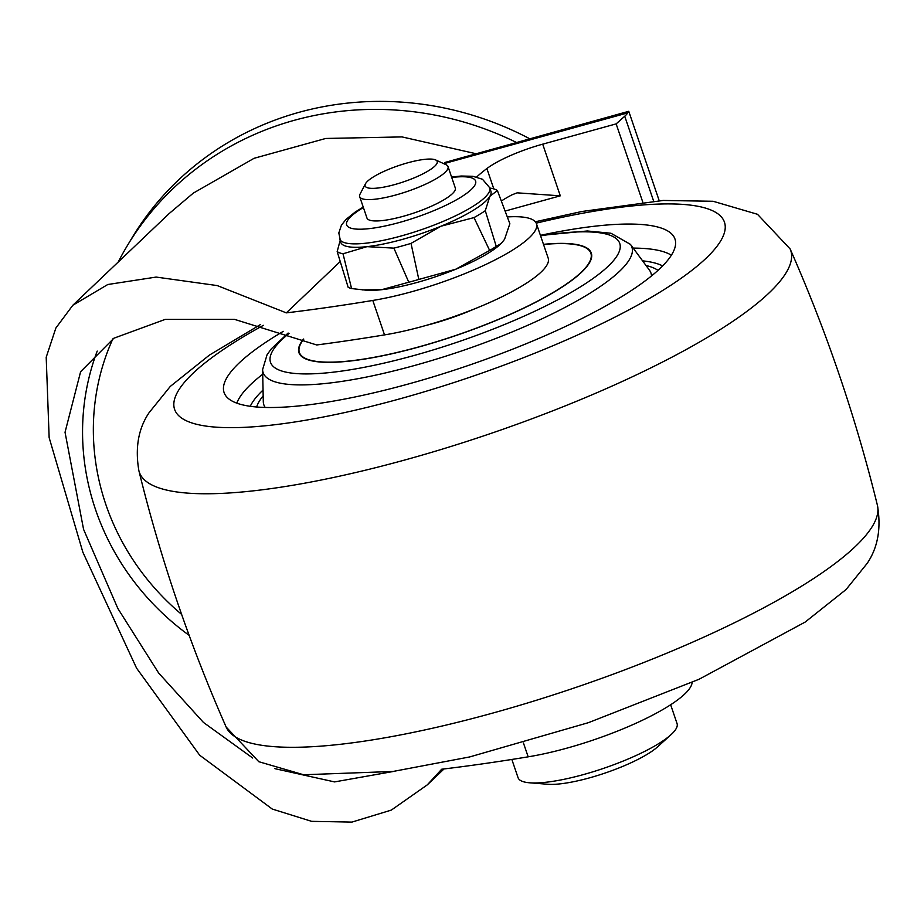 <?xml version="1.0" encoding="UTF-8"?>
<svg xmlns="http://www.w3.org/2000/svg" width="924" height="924" viewBox="0 0 924 924"><rect width="100%" height="100%" fill="white"/><g stroke="black" fill="none" stroke-linecap="round" stroke-linejoin="round"><path stroke-width="1.39" d="M474 217.602L441.037 226.195L411.018 243.393L418.826 279.452L455.694 269.254L489.639 250.439L474 217.602A86.775 19.346 161.2 0 0 485.285 210.695L496.257 246.396L501.212 243.497L504.527 239.362L509.863 223.735L497.378 190.54L489.87 196.315L485.285 210.695M496.257 246.396A88.635 19.762 161.2 0 1 489.639 250.439M362.358 289.882L381.647 289.697L408.778 282.224L393.89 248.129L366.99 246.65L343.012 253.777L351.57 288.565L366.308 290.205A79.314 17.683 -18.8 0 0 381.647 289.697A79.314 17.683 -18.8 0 0 455.694 269.254A79.314 17.683 -18.8 0 0 499.849 244.745L501.212 243.497M489.812 188.034L491.545 188.357A86.775 19.346 161.2 0 1 497.378 190.54M351.57 288.565A88.635 19.762 161.2 0 1 348.152 287.295L337.179 251.594L340.124 240.54M692.122 682.351A111.966 24.96 161.2 0 1 636.035 723.215A111.966 24.96 161.2 0 1 528.158 756.825A923.757 205.925 161.2 0 1 441.684 769.23L427.292 784.857L391.326 810.094L351.882 822.106L311.631 821.344L272.291 809.066L199.688 755.22L136.567 668.144L82.871 552.24L49.145 437.618L46.2 357.253L55.867 328.032L72.857 305.22L107.796 284.511L156.156 277.073L217.256 285.585L286.325 312.866A923.757 205.925 -18.8 0 0 372.799 300.45L384.523 334.892A923.757 205.925 -18.8 0 1 316.724 344.964L234.5 319.358L165.177 319.392L113.906 338.207L80.619 371.702L65.038 432.282L83.576 529.371L117.879 608.523L158.651 673.019L203.43 722.418L252.702 758.026M274.902 768.664L334.557 781.912L394.894 771.205M528.158 756.825L523.446 742.977M653.638 201.143L624.74 116.239A46.65 10.395 -18.8 0 0 627.685 112.901L628.77 111.319L659.205 200.716M628.747 111.307L444.918 162.462M169 213.698L193.301 193.116L254.1 158.293L325.745 138.461L402.021 136.914L475.525 153.615M372.799 300.45A111.966 24.96 -18.8 0 0 484.811 264.934A111.966 24.96 -18.8 0 0 536.463 223.735A111.966 24.96 -18.8 0 0 509.725 216.805A205.278 45.761 -18.8 0 1 507.288 216.886M624.74 116.239L616.146 123.885L542.7 144.167A55.983 12.486 -18.8 0 0 486.879 168.549A205.278 45.761 -18.8 0 0 476.634 176.992M340.228 261.55L286.325 312.866M118.214 262.046A307.923 290.252 31 0 1 127.142 245.957A307.923 290.252 31 0 1 516.262 142.365M127.142 245.957L131.959 237.953A307.923 290.252 31 0 1 529.591 138.692M436.706 163.895A38.069 8.489 161.2 0 1 395.102 184.465A38.069 8.489 161.2 0 1 365.454 183.818A38.069 8.489 161.2 0 1 365.615 183.53A38.069 8.489 161.2 0 1 398.914 165.512A38.069 8.489 161.2 0 1 435.62 159.933A38.069 8.489 161.2 0 1 436.706 163.895M435.62 159.933L446.084 164.738A46.65 10.395 161.2 0 1 448.024 166.597L455.289 187.953A46.65 10.395 161.2 0 1 454.689 190.956A46.65 10.395 161.2 0 1 408.778 214.68A46.65 10.395 161.2 0 1 366.955 218.018L359.69 196.662A46.65 10.395 161.2 0 1 360.094 194.017L365.454 183.818M670.651 704.746L677.049 723.561A83.98 18.723 161.2 0 1 675.964 728.978A83.98 18.723 161.2 0 1 671.009 734.672L657.622 746.823A65.315 14.565 161.2 0 1 605.185 773.018A65.315 14.565 161.2 0 1 547.655 784.257L529.625 782.801A83.98 18.723 161.2 0 1 518.064 777.696L511.85 759.459M642.792 202.16L616.146 123.885M505.116 211.065L560.291 195.83L517.151 192.839L512.254 194.71A55.983 12.486 -18.8 0 0 501.339 201.051M384.523 334.892A111.966 24.96 -18.8 0 0 496.534 299.376A111.966 24.96 -18.8 0 0 548.198 258.177L536.463 223.735M418.826 279.452A88.635 19.762 161.2 0 1 408.778 282.224M411.018 243.393A86.775 19.346 161.2 0 1 393.89 248.129M339.558 238.877A79.314 17.683 161.2 0 0 410.649 233.206A79.314 17.683 161.2 0 0 488.692 192.873A79.314 17.683 161.2 0 0 489.72 187.757L490.898 191.199A79.314 17.683 161.2 0 1 489.87 196.315A79.314 17.683 161.2 0 1 441.037 226.195A79.314 17.683 161.2 0 1 366.99 246.65A79.314 17.683 161.2 0 1 340.737 242.319L338.819 232.963L341.441 225.121L346.026 219.404L355.313 211.966L363.236 207.068M343.012 253.777A86.775 19.346 161.2 0 1 337.179 251.594M448.024 166.597A46.65 10.395 161.2 0 1 447.412 169.6A46.65 10.395 161.2 0 1 401.501 193.324A46.65 10.395 161.2 0 1 359.69 196.662M671.009 734.672A83.98 18.723 161.2 0 1 603.591 768.352A83.98 18.723 161.2 0 1 529.625 782.801M540.424 235.343A238.149 53.095 161.2 0 1 675.525 241.453A238.149 53.095 161.2 0 1 671.887 254.377A238.149 53.095 161.2 0 1 442.769 373.85A238.149 53.095 161.2 0 1 225.121 394.791A238.149 53.095 161.2 0 1 227.165 377.188A238.149 53.095 161.2 0 1 283.298 331.346M543.485 244.34A154.423 34.431 161.2 0 1 591.314 253.107A154.423 34.431 161.2 0 1 589.316 263.051A154.423 34.431 161.2 0 1 437.341 341.58A154.423 34.431 161.2 0 1 298.937 352.633A154.423 34.431 161.2 0 1 300.947 342.688A154.423 34.431 161.2 0 1 303.511 339.039M543.531 244.49A153.962 34.327 161.2 0 1 590.875 253.257A153.962 34.327 161.2 0 1 588.877 263.178A153.962 34.327 161.2 0 1 437.364 341.464A153.962 34.327 161.2 0 1 299.388 352.483A153.962 34.327 161.2 0 1 301.374 342.561A153.962 34.327 161.2 0 1 303.765 339.154M473.781 309.205A72.777 16.228 161.2 0 1 426.287 325.375M627.685 112.901L443.786 163.687M451.721 177.477A68.11 15.188 161.2 0 1 474.728 185.424A68.11 15.188 161.2 0 1 399.422 222.476A68.11 15.188 161.2 0 1 347.528 220.547A68.11 15.188 161.2 0 1 363.398 207.542M112.867 338.865A242.596 228.69 -149 0 0 105.821 504.423A242.596 228.69 -149 0 0 181.624 614.391M560.291 195.83L542.7 144.167M493.809 188.912L486.879 168.549M97.216 351.085A251.929 237.48 -149 0 0 95.507 509.494A251.929 237.48 -149 0 0 189.143 635.354M536.232 223.158A290.413 64.738 161.2 0 1 720.685 240.91A290.413 64.738 161.2 0 1 399.63 398.902A290.413 64.738 161.2 0 1 178.367 390.667A290.413 64.738 161.2 0 1 263.398 325.34M250.254 406.306A222.719 49.653 161.2 0 1 251.836 403.349A222.719 49.653 161.2 0 1 263.051 390.043M642.573 260.845A222.719 49.653 161.2 0 1 662.635 265.916M256.641 406.999A214.749 47.875 161.2 0 1 259.274 401.293A214.749 47.875 161.2 0 1 263.178 395.83M646.003 265.5A214.749 47.875 161.2 0 1 658.004 270.374M540.586 235.851A184.477 41.13 161.2 0 1 617.371 255.301A184.477 41.13 161.2 0 1 413.432 355.671A184.477 41.13 161.2 0 1 272.892 350.439A184.477 41.13 161.2 0 1 289.096 333.391M138.877 470.674A344.051 76.704 161.2 0 0 444.479 448.463A344.051 76.704 161.2 0 0 786.243 272.534A344.051 76.704 161.2 0 0 790.147 248.96C826.714 331.878 855.797 417.325 877.419 505.324L877.419 505.324A344.051 76.704 161.2 0 1 872.545 526.056A344.051 76.704 161.2 0 1 537.144 700.034A344.051 76.704 161.2 0 1 226.149 727.038L226.149 727.038C189.593 644.12 160.499 558.673 138.877 470.674C134.973 447.851 138.381 428.505 149.122 412.635L170.282 386.428L209.367 355.128L260.418 324.578M236.798 403.153A233.275 51.998 161.2 0 1 239.27 398.117A233.275 51.998 161.2 0 1 262.716 374.232M633.194 248.106A233.275 51.998 161.2 0 1 671.367 255.22M265.211 407.461A204.458 45.576 161.2 0 1 263.294 401.594L262.612 369.588L267.036 354.828L271.31 348.833L288.126 333.044M262.612 369.588A194.756 43.416 161.2 0 0 431.196 360.683A194.756 43.416 161.2 0 0 629.36 259.667A194.756 43.416 161.2 0 0 630.445 244.375L649.433 270.143A204.458 45.576 161.2 0 1 651.489 275.964M427.292 784.857L444.005 768.953M72.857 305.22L169.011 213.687M489.72 187.757L482.501 179.268L472.845 176.288L461.261 176.022L451.559 177.004M877.419 505.324C881.334 528.147 877.916 547.493 867.186 563.363L846.049 589.547L805.185 622.06L699.075 679.256L588.507 722.637L469.669 756.941L392.966 771.471L303.569 774.762L258.801 761.699L226.149 727.038M790.147 248.96L757.484 214.287L713.143 201.282L663.201 200.45L581.797 211.504L535.331 221.772M630.445 244.375L610.949 233.241L587.317 230.977L540.459 235.447M591.73 255.786L590.875 253.257M300.242 355.012L299.388 352.483"/></g></svg>
